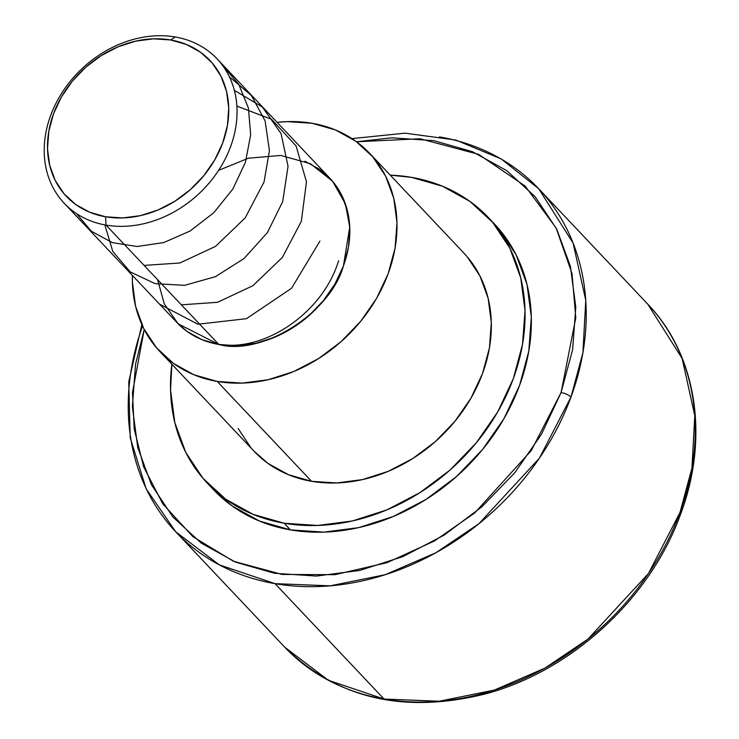 <?xml version="1.0" encoding="UTF-8"?>
<svg xmlns="http://www.w3.org/2000/svg" width="739" height="739" viewBox="0 0 739 739"><rect width="100%" height="100%" fill="white"/><g stroke="black" fill="none" stroke-linecap="round" stroke-linejoin="round"><path stroke-width="1.11" d="M439.409 136.891A249.727 203.308 136.6 0 1 538.74 188.768A249.727 203.308 136.6 0 1 570.979 397.055L539.415 458.134L478.909 523.729L435.853 552.763L385.296 574.683L330.176 585.833L275.037 583.653A249.727 203.308 136.6 0 1 175.706 531.784L284.737 647.179L328.328 680.259L384.068 699.048A249.727 203.308 -43.4 0 1 284.737 647.179C337.049 698.632 404.021 714.197 485.643 693.856C571.663 671.012 650.616 598.137 680.656 514.011A7.889 2.383 -159.8 0 0 680.009 512.45L691.953 468.055L694.789 415.669L682.143 358.498L647.77 304.163A249.727 203.308 -43.4 0 1 680.009 512.45A7.889 2.383 20.2 0 1 680.647 514.03C709.449 437.664 696.794 354.988 647.77 304.163L538.74 188.768L573.113 243.103L585.759 300.274L582.923 352.66L570.979 397.055A7.889 2.383 -159.8 0 0 561.077 392.566L575.792 317.816L572.014 273.513L556.088 227.898L525.096 186.016L478.613 154.359L420.103 138.766L356.54 141.768L391.762 137.823L433.673 140.613L472.526 151.726L506.834 170.718L535.267 196.86L556.735 229.164L570.416 266.373L575.783 307.064L572.633 349.676L561.077 392.566L541.576 434.079L514.861 472.637L481.976 506.742L444.167 535.101L402.903 556.606L359.764 570.434L316.403 576.069L274.483 573.27L235.63 562.167L201.331 543.174L172.898 517.032L151.43 484.729L137.75 447.52L132.373 406.829L135.533 364.216L144.225 329.492L132.493 392.446L134.184 428.86L143.652 466.863L162.857 503.97L192.944 536.717L233.515 561.28L282.187 574.443L334.896 574.683L386.977 562.684L434.412 540.985L474.678 512.986L531.304 450.541L561.077 392.566A7.889 2.383 20.2 0 1 570.979 397.055A249.727 203.308 136.6 0 1 275.037 583.653L384.068 699.048A249.727 203.308 -43.4 0 0 680.009 512.45L648.445 573.519L587.939 639.124L544.883 668.158L494.326 690.078L439.206 701.228L384.068 699.048L275.037 583.653L219.298 564.864L175.706 531.784A249.727 203.308 136.6 0 1 142.535 326.075M207.253 483.066L213.543 489.726A193.341 157.398 -43.4 0 0 290.445 529.891A193.341 157.398 -43.4 0 0 496.174 431.16A193.341 157.398 -43.4 0 0 494.613 224.166L488.322 217.506A193.341 157.398 136.6 0 1 489.883 424.5A193.341 157.398 136.6 0 1 284.155 523.23L290.445 529.891L284.155 523.23L253.098 514.353L225.672 499.176L202.939 478.272L185.775 452.444L174.838 422.699L170.552 390.164L171.854 364.216A193.341 157.398 136.6 0 0 207.253 483.066A193.341 157.398 136.6 0 0 284.155 523.23L317.668 525.466L352.327 520.967L386.82 509.91L419.817 492.71L450.033 470.05L476.332 442.781L497.68 411.956L513.282 378.765L522.51 344.476L525.032 310.408L520.736 277.882L509.799 248.128L492.636 222.31L469.902 201.405L442.485 186.219L411.42 177.342A193.341 157.398 136.6 0 1 488.322 217.506M159.8 351.459L254.151 451.326A144.299 117.473 -43.4 0 0 311.553 481.301L217.201 381.435A144.299 117.473 136.6 0 1 159.8 351.459A144.299 117.473 136.6 0 1 132.41 275.435L132.41 282.122L135.607 306.408L143.772 328.606L156.585 347.875L173.545 363.477L194.015 374.812L217.201 381.435L311.553 481.301A144.299 117.473 -43.4 0 0 465.09 407.614A144.299 117.473 -43.4 0 0 463.926 253.126L369.574 153.269A144.299 117.473 136.6 0 1 370.738 307.747A144.299 117.473 136.6 0 1 217.201 381.435L242.207 383.107L268.072 379.744L293.817 371.495L318.444 358.655L340.993 341.741L360.623 321.391L376.557 298.39L388.197 273.615L395.088 248.027L396.972 222.605L393.767 198.32L385.601 176.122L372.789 156.853L355.828 141.251L335.358 129.916L312.181 123.293A144.299 117.473 136.6 0 1 369.574 153.269M64.201 203.253A105.15 85.604 136.6 0 1 63.351 90.675A105.15 85.604 136.6 0 1 175.235 36.987A105.15 85.604 -43.4 0 0 50.631 115.552A105.15 85.604 -43.4 0 0 106.028 225.099L105.585 216.786A98.841 80.468 136.6 0 1 53.513 113.815A98.841 80.468 136.6 0 1 170.644 39.961L186.524 44.506L200.546 52.266L212.167 62.954L220.943 76.154L226.531 91.359L228.73 107.986L227.436 125.408L222.716 142.932L214.744 159.901L203.825 175.66L190.385 189.6L174.94 201.184L158.072 209.978L140.438 215.631L122.72 217.931L105.585 216.786L89.705 212.25L75.692 204.491L64.071 193.803L55.296 180.602L49.707 165.388L47.508 148.761L48.792 131.348L53.513 113.815L61.485 96.855L72.404 81.096L85.844 67.157L101.298 55.564L118.166 46.779L135.791 41.125L153.518 38.825L170.644 39.961L175.235 36.987L170.644 39.961A98.841 80.468 136.6 0 1 222.716 142.932A98.841 80.468 136.6 0 1 105.585 216.786L106.028 225.099A105.15 85.604 136.6 0 1 64.201 203.253L177.009 322.638A105.15 85.604 -43.4 0 0 218.827 344.485A105.15 85.604 -43.4 0 0 330.712 290.787A105.15 85.604 -43.4 0 0 329.862 178.219L217.063 58.824A105.15 85.604 136.6 0 1 217.913 171.402A105.15 85.604 136.6 0 1 106.028 225.099L218.827 344.485L106.028 225.099A105.15 85.604 -43.4 0 0 230.633 146.525A105.15 85.604 -43.4 0 0 175.235 36.987A105.15 85.604 136.6 0 1 217.063 58.824M312.181 123.293L287.166 121.621L277.079 122.341A144.299 117.473 136.6 0 1 312.181 123.293M304.939 161.204L319.848 169.462L332.208 180.824L341.547 194.874L347.496 211.049L349.833 228.739L348.457 247.269L343.441 265.911L334.961 283.97L323.34 300.727L309.041 315.562L292.607 327.885L274.668 337.233L255.906 343.247L237.053 345.695L218.827 344.485L201.941 339.654L187.022 331.395L176.833 322.453M390.238 175.143L411.42 177.342A193.341 157.398 136.6 0 0 390.238 175.143M238.124 428.463L250.937 447.742M253.911 451.067L267.897 463.344L288.367 474.669L311.553 481.301L336.559 482.964L362.433 479.602L388.169 471.353L412.796 458.522L435.345 441.608L454.975 421.248L470.909 398.247L482.549 373.472L489.44 347.884L491.324 322.463L488.119 298.187L479.953 275.98L467.14 256.71M213.22 489.384L231.963 505.827L259.389 521.013L290.445 529.891L323.959 532.126L358.618 527.628L393.111 516.561L426.107 499.37L456.323 476.701L482.622 449.432L503.97 418.616L519.563 385.416L528.801 351.136L531.323 317.068L527.027 284.543L516.09 254.789L498.927 228.97L494.252 223.778M218.624 344.263C264.608 352.244 322.851 312.883 338.573 260.765M159.532 304.145L197.913 324.227L246.457 318.685L291.554 288.265L319.941 241.053M181.369 304.828L217.525 302.306L252.923 285.697L282.409 257.357L301.318 221.34L306.482 181.803L296.062 145.897L271.582 119.321L236.877 106.102M104.836 224.878L112.79 251.463L130.258 271.924L155.19 283.665L184.676 285.328L215.455 276.663L244.073 258.502L267.379 232.628L282.695 201.627L288.044 166.303L281.042 133.51L262.391 107.053L234.355 90.352M144.114 265.403L179.9 262.982L215.502 246.392L245.154 217.94L264.072 181.914L269.43 150.664L265.107 120.928L251.389 95.488L229.413 76.847M76.329 213.469L91.396 231.233L112.291 242.604L137.103 246.503L163.781 242.568L190.034 231.058L213.793 212.721L232.822 189.073L245.44 162.201L250.669 134.803L248.415 108.088L238.752 84.311L222.439 65.254M157.573 279.647L164.27 303.812L178.127 323.802L218.827 344.485C261.809 356.355 330.342 313.142 343.441 265.911L349.759 226.845L345.316 203.715L332.578 181.267L310.482 163.744L280.838 155.439L248.406 158.211L218.596 170.358M351.976 138.609L405.12 133.168L455.769 140.031L501.144 158.894L538.74 188.768M175.706 531.784L146.165 488.839L130.193 437.728L128.752 381.795L141.86 324.606"/></g></svg>
